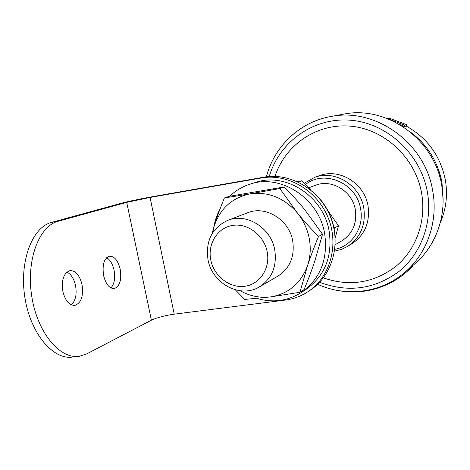 <?xml version="1.0" encoding="UTF-8"?>
<svg xmlns="http://www.w3.org/2000/svg" width="470" height="470" viewBox="0 0 470 470"><rect width="100%" height="100%" fill="white"/><g stroke="black" fill="none" stroke-linecap="round" stroke-linejoin="round"><path stroke-width="0.7" d="M387.533 118.616L389.236 118.223L406.591 124.615L404.688 125.132L388.484 118.998M440.355 222.486C446.189 209.003 447.851 194.815 445.343 179.916C440.396 155.776 427.318 137.816 406.098 126.036L404.188 126.571L398.73 123.998M404.188 126.571L404.688 125.132M406.098 126.036L406.591 124.615M443.087 200.584L441.988 182.53C437.893 161.557 427.371 144.731 410.416 132.047M329.846 288.692L330.762 288.962C353.093 294.796 374.326 292.064 394.453 280.76C399.87 277.288 403.648 274.574 405.792 272.606L412.678 266.702L412.513 265.791M266.378 176.791C274.21 146.605 299.378 122.182 330.375 116.619L343.188 114.239C386.164 104.998 434.509 139.02 441.724 185.497C447.181 215.16 436.037 246.192 414.317 264.252L404.952 272.236M330.375 116.619C374.878 107.025 425.15 142.492 432.706 190.891C438.422 221.764 426.889 254.017 404.394 272.712C380.553 293.098 345.879 297.169 317.608 284.291M269.257 176.497C279.345 141.987 313.249 117.324 350.062 120.179C386.845 122.817 420.673 153.843 427.395 192.148C432.758 222.275 421.302 253.406 399.142 271.343C374.631 289.338 348.135 292.975 319.653 282.241M304.325 183.194L314.647 177.372C334.722 169.576 360.143 185.139 363.774 207.952C366.036 224.725 360.584 237.579 347.43 246.503L341.232 249.464L334.57 251.127M305.565 184.493C324.312 169.177 356.689 183.112 360.572 208.839C364.368 227.363 352.124 246.215 334.816 249.341M308.714 187.836L315.364 185.321C331.556 178.641 352.371 191.143 355.326 209.661C357.165 223.385 352.629 233.807 341.731 240.922L335.216 244.729M335.186 237.932L338.5 225.8L327.896 210.689M310.611 189.892L301.969 180.762L297.04 181.514M267.183 251.779C270.532 268.264 259.822 284.415 244.723 286.283C229.671 288.392 213.932 276.101 210.783 260.022C207.417 243.977 217.469 227.733 232.591 225.43C247.667 222.88 264.064 235.258 267.183 251.779M338.5 225.8L334.846 227.738L334.223 229.254M301.969 180.762L298.238 182.072M333.694 226.564L334.846 227.738M274.756 249.911C277.112 266.361 271.96 278.698 259.311 286.923C240.188 298.738 212.082 283.486 208.016 259.687C205.425 240.987 211.999 227.88 227.75 220.359C246.421 212.522 271.014 227.727 274.756 249.911M227.75 220.359L247.655 212.757C265.615 205.226 289.168 219.678 292.692 240.84C294.907 256.538 289.925 268.341 277.758 276.248L259.311 286.923M334.946 234.906L334.064 228.379C331.415 215.119 325.281 203.804 315.652 194.421M240.241 290.766C249.829 296.112 259.857 298.168 270.326 296.94C288.392 293.991 300.818 283.516 307.597 265.503C310.429 256.808 310.976 247.766 309.237 238.378C307.38 229.002 303.473 220.577 297.498 213.104C284.238 197.846 268.411 191.437 250.022 193.887C232.068 197.7 220.101 208.533 214.12 226.376L212.622 232.803M71.37 304.889C75.664 300.647 77.039 294.085 75.482 285.208C73.866 278.475 71.011 274.098 66.91 272.083M62.939 291.811C61.259 280.138 63.591 273.082 69.93 270.638C75.535 270.532 79.547 275.073 81.968 284.274C83.672 295.83 81.322 302.868 74.924 305.394C69.419 305.547 65.424 301.017 62.939 291.811M110.949 287.946C114.416 283.98 115.45 278.011 114.04 270.038C112.606 263.876 110.133 259.775 106.62 257.736M103.641 275.684C102.066 264.88 104.011 258.382 109.475 256.191C114.398 256.15 117.97 260.462 120.197 269.128C121.783 279.832 119.827 286.312 114.316 288.574C109.475 288.662 105.92 284.362 103.641 275.684M212.011 233.802L214.12 226.376C216.688 217.833 220.113 208.351 224.401 197.929L250.022 193.887L279.809 188.529L297.498 213.104C303.508 220.553 310.511 228.326 318.501 236.416C314.101 247.132 310.47 256.826 307.597 265.503L299.936 292.293L270.326 296.94L244.664 299.425L235.282 289.802M77.938 356.413L72.938 356.983C53.451 360.478 30.556 333.894 24.91 297.645C19.041 261.438 32.271 227.128 51.583 222.392L120.737 203.41C129.209 201.207 140.06 198.916 153.285 196.536L264.017 177.149C290.125 172.408 319.295 189.357 330.293 216.435C341.473 243.442 332.466 275.532 310.447 290.019L308.455 291.359M174.223 314.16C164.747 315.54 157.139 317.55 151.399 320.188L86.868 353.816L79.565 356.231C60.23 359.709 37.471 333.024 31.807 296.67C25.921 260.357 38.998 225.976 58.157 221.264L126.724 202.364L150.065 197.435L261.391 177.96C287.646 173.189 316.991 190.262 328.072 217.522C339.322 244.711 330.275 277.006 308.132 291.576C301.158 296.182 293.538 299.02 285.278 300.089L174.223 314.16L150.065 197.435M299.936 292.293L304.119 289.532C308.385 279.145 311.927 269.709 314.753 261.232L322.532 234.277L304.901 209.879C299.038 202.617 292.164 194.974 284.279 186.966L279.809 188.529M318.501 236.416L322.532 234.277M224.401 197.929L229.413 196.29L284.279 186.966M229.754 196.225C235.57 190.626 242.332 186.602 250.04 184.146L255.469 182.442C285.607 171.897 323.413 196.237 329.129 231.005C332.695 256.203 325.034 275.649 306.146 289.332L301.405 292.475C287.675 301.047 272.87 303.032 257.008 298.432M250.04 184.146C280.514 173.477 318.801 198.164 324.617 233.402C328.242 258.941 320.505 278.634 301.405 292.475M213.674 227.868C214.737 221.141 216.852 214.861 220.03 209.021M405.616 271.672L405.792 272.606M394.312 279.979L394.453 280.76M323.36 277.87C349.774 286.964 374.061 283.034 396.239 266.096C416.308 249.259 426.519 220.677 421.59 193.07C415.38 157.879 384.636 129.209 350.808 126.189C316.956 122.987 285.231 144.842 274.985 176.362M314.647 177.372L319.529 175.645C339.358 167.949 364.438 183.276 368.01 205.766C370.225 222.304 364.838 234.982 351.848 243.801L347.43 246.503M51.583 222.392L58.157 221.264M151.399 320.188L126.724 202.364M264.017 177.149L261.391 177.96M74.924 305.394L74.624 305.435"/></g></svg>
